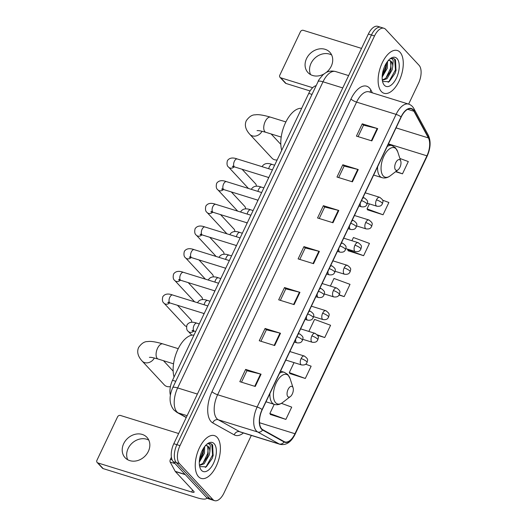<?xml version="1.0" encoding="UTF-8"?>
<svg xmlns="http://www.w3.org/2000/svg" width="527" height="527" viewBox="0 0 527 527"><rect width="100%" height="100%" fill="white"/><g stroke="black" fill="none" stroke-linecap="round" stroke-linejoin="round"><path stroke-width="0.79" d="M170.412 395.217A13.998 6.996 -72.8 0 1 172.513 380.283L308.743 93.391A13.998 6.996 -72.8 0 1 316.16 85.651M408.636 104.115L418.53 83.279A13.998 6.996 107.2 0 0 419.077 65.322L385.632 29.354A13.998 6.996 107.2 0 0 383.946 28.267L377.773 26.35A13.998 6.996 107.2 0 0 368.347 34.038L173.811 443.721A13.998 6.996 107.2 0 0 173.264 461.678L206.716 497.646A13.998 6.996 107.2 0 0 208.396 498.733L211.479 499.695A13.998 6.996 107.2 0 1 209.799 498.601A13.998 6.996 107.2 0 0 211.479 499.695L214.568 500.65A13.998 6.996 107.2 0 0 224.001 492.962L251.32 435.421M383.946 28.267A13.998 6.996 107.2 0 0 374.519 35.955L179.984 445.638A13.998 6.996 107.2 0 0 179.437 463.595L176.347 462.64L209.799 498.601L176.347 462.64A13.998 6.996 107.2 0 1 176.901 444.683A13.998 6.996 107.2 0 0 176.347 462.64L173.264 461.678M374.519 35.955L371.43 34.999L176.901 444.683L371.43 34.999A13.998 6.996 107.2 0 1 380.863 27.305A13.998 6.996 107.2 0 0 371.43 34.999L368.347 34.038M198.495 476.665A22.397 11.199 107.2 0 0 201.182 478.411A22.397 11.199 107.2 0 0 217.486 463.286A22.397 11.199 107.2 0 0 217.15 437.377A22.397 11.199 107.2 0 0 214.463 435.631A22.397 11.199 107.2 0 0 198.159 450.756A22.397 11.199 107.2 0 0 198.495 476.665A22.397 11.199 107.2 0 0 201.182 478.411A22.397 11.199 107.2 0 0 217.486 463.286A22.397 11.199 107.2 0 0 217.15 437.377A22.397 11.199 107.2 0 0 214.463 435.631A22.397 11.199 107.2 0 0 198.159 450.756A22.397 11.199 107.2 0 0 198.495 476.665M381.364 91.54A22.397 11.199 107.2 0 0 384.058 93.286A22.397 11.199 107.2 0 0 400.362 78.161A22.397 11.199 107.2 0 0 400.026 52.252A22.397 11.199 107.2 0 0 397.332 50.506A22.397 11.199 107.2 0 0 381.028 65.631A22.397 11.199 107.2 0 0 381.364 91.54A22.397 11.199 107.2 0 0 384.058 93.286A22.397 11.199 107.2 0 0 400.362 78.161A22.397 11.199 107.2 0 0 400.026 52.252A22.397 11.199 107.2 0 0 397.332 50.506A22.397 11.199 107.2 0 0 381.028 65.631A22.397 11.199 107.2 0 0 381.364 91.54M261.662 428.826A14.927 7.464 -72.8 0 1 262.248 409.677L401.199 117.04A14.927 7.464 -72.8 0 1 411.258 108.839A14.927 7.464 -72.8 0 1 413.939 111.256L428.398 137.922A14.927 7.464 -72.8 0 1 426.929 155.827L294.968 433.734A14.927 7.464 -72.8 0 1 284.909 441.936A14.927 7.464 -72.8 0 1 284.191 441.626L262.736 429.683A14.927 7.464 -72.8 0 1 261.662 428.826M261.511 429.156A15.303 7.655 107.2 0 0 262.611 430.032L284.06 441.975A15.303 7.655 107.2 0 0 295.113 433.886L427.074 155.979A15.303 7.655 107.2 0 0 428.576 137.626L414.117 110.96A15.303 7.655 107.2 0 0 401.06 116.889L262.11 409.525A15.303 7.655 107.2 0 0 261.511 429.156M358.09 136.631L363.538 125.162L377.167 128.476A3.735 0.889 25.4 0 1 377.681 128.621L362.247 123.832L356.417 136.111L371.851 140.9L377.681 128.621M363.518 125.202L362.247 123.832M338.657 177.559L344.105 166.091L357.734 169.404A3.735 0.889 25.4 0 1 358.248 169.549L342.807 164.76L336.977 177.039L352.418 181.828L358.248 169.549M344.085 166.13L342.807 164.76M319.224 218.488L324.672 207.019L338.294 210.332A3.735 0.889 25.4 0 1 338.815 210.477L323.374 205.688L317.544 217.967L332.985 222.756L338.815 210.477M324.652 207.058L323.374 205.688M241.485 382.194L246.932 370.725L260.562 374.045A3.735 0.889 25.4 0 1 261.076 374.19L245.641 369.394L239.811 381.673L255.246 386.462L261.076 374.19M246.913 370.764L245.641 369.394M260.924 341.265L266.366 329.797L279.995 333.117A3.735 0.889 25.4 0 1 280.509 333.262L265.074 328.473L259.244 340.745L274.679 345.541L280.509 333.262M266.346 329.836L265.074 328.473M280.357 300.337L285.799 288.868L299.428 292.189A3.735 0.889 25.4 0 1 299.942 292.333L284.508 287.544L278.678 299.823L294.112 304.613L299.942 292.333M285.779 288.908L284.508 287.544M299.791 259.416L305.232 247.947L318.861 251.26A3.735 0.889 25.4 0 1 319.375 251.405L303.941 246.616L298.111 258.895L313.545 263.684L319.375 251.405M305.219 247.986L303.941 246.616M179.437 463.595L212.888 499.563A13.998 6.996 107.2 0 0 214.568 500.65M367.668 209.865L383.05 214.766L388.88 202.487L382.628 200.188M395.599 171.703L402.483 173.838L408.313 161.558L399.901 158.469M317.597 335.324L324.744 337.543L330.581 325.271L314.566 319.388L308.848 331.424M289.929 373.571L305.311 378.472L311.141 366.193L305.68 364.19M270.496 414.499L285.878 419.4L291.708 407.121L281.418 403.339M348.228 250.793L363.617 255.694L369.447 243.415L353.433 237.532L351.911 240.727M339.052 295.028L344.184 296.622L350.014 284.343L333.999 278.46L330.383 286.075M344.184 296.622L339.204 294.791M324.744 337.543L317.188 334.77M294.04 362.616L289.297 372.596L290.034 373.729M305.311 378.472L289.297 372.596M274.218 404.347L269.864 413.517L270.595 414.657M285.878 419.4L269.864 413.517M347.873 249.245L347.603 249.811L348.334 250.951M363.617 255.694L347.603 249.811M369.401 203.896L367.036 208.883L367.767 210.023M383.05 214.766L367.036 208.883M402.483 173.838L395.942 171.433M204.68 446.553L204.436 453.299L199.278 462.251M203.758 447.851L203.31 452.515L202.421 455.348L199.384 460.506M200.128 466.619L206.334 466.823L212.223 458.385L213.112 455.572L212.631 444.926L210.695 443.517L207.467 443.918C208.797 443.411 209.746 443.971 210.313 445.598L209.884 451.487A10.547 5.27 107.2 0 0 208.356 446.573A10.547 5.27 107.2 0 0 207.091 445.756A10.547 5.27 107.2 0 0 205.299 445.789M209.884 451.487L209.338 454.821L204.127 463.819L199.463 465.453M206.834 445.69L207.678 446.362L208.211 454.037L207.322 456.869L202.902 463.437L199.417 465.13M201.485 470.367A15.211 7.602 107.2 0 0 213.56 463.193A15.211 7.602 107.2 0 0 214.16 443.681A15.211 7.602 107.2 0 0 207.309 443.859A15.211 7.602 107.2 0 0 199.95 467.581A15.211 7.602 107.2 0 0 201.485 470.367M210.497 443.457L211.775 444.406L212.585 455.018L206.044 466.823L205.28 467.462M208.317 447.581L207.684 453.497L202.902 463.444M203.356 448.484L202.783 451.975L199.45 459.9M213.244 455.005L212.223 458.385M208.198 454.083L207.322 456.869M203.303 452.541L202.421 455.348M127.712 459.742A14.927 12.431 137.1 0 1 128.14 448.503A14.927 12.431 137.1 0 1 148.798 440.124M123.674 443.701A14.927 12.431 -42.9 0 0 125.09 457.699A14.927 12.431 -42.9 0 0 148.37 451.362A14.927 12.431 -42.9 0 0 146.954 437.364A14.927 12.431 -42.9 0 0 123.674 443.701M171.407 457.219L170.425 459.287L172.105 459.814M206.861 497.798A18.662 4.453 25.4 0 1 206.762 498.147A18.662 4.453 25.4 0 1 196.946 497.712L103.173 468.615A2.332 1.943 137.1 0 1 102.436 468.154L97.159 462.475A2.332 1.943 -42.9 0 0 97.89 462.937L191.663 492.034A4.664 1.113 -154.6 0 0 194.12 492.146A4.664 1.113 -154.6 0 0 193.765 491.342L175.353 471.546A2.332 1.166 -72.8 0 1 175.221 471.355L170.195 462.087A2.332 1.166 -72.8 0 1 170.425 459.287M178.653 433.523L120.439 415.46A2.332 1.943 -42.9 0 0 117.534 416.903L96.935 460.288A2.332 1.943 -42.9 0 0 97.159 462.475M292.525 386.805A5.599 2.8 107.2 0 0 288.078 389.446A5.599 2.8 107.2 0 0 287.861 396.633A5.599 2.8 107.2 0 0 290.377 396.561A5.599 2.8 107.2 0 0 293.091 387.832A5.599 2.8 107.2 0 0 292.525 386.805M193.962 335.106A25.658 12.832 107.2 0 0 177.862 349.454A25.658 12.832 107.2 0 0 174.062 377.029M154.339 358.004A7.931 6.601 137.1 0 1 142.132 361.054L164.312 384.901A7.931 6.601 -42.9 0 0 170.425 386.574M400.184 160.07A5.599 2.8 107.2 0 0 395.744 162.711A5.599 2.8 107.2 0 0 395.52 169.892A5.599 2.8 107.2 0 0 398.043 169.826A5.599 2.8 107.2 0 0 400.751 161.091A5.599 2.8 107.2 0 0 400.184 160.07M301.628 108.371A25.658 12.832 107.2 0 0 285.522 122.712A25.658 12.832 107.2 0 0 281.721 150.294M262.005 131.269A7.931 6.601 137.1 0 1 249.791 134.313L271.978 158.166A7.931 6.601 -42.9 0 0 277.123 159.984M177.461 305.291L190.912 319.757A4.196 3.498 137.1 0 1 191.729 321.99A4.196 3.498 137.1 0 1 191.709 322.287M186.499 326.397A4.196 3.498 137.1 0 1 186.09 326.299A4.196 3.498 137.1 0 1 184.766 325.475L164.095 303.256C162.448 302.175 162.02 299.995 162.81 296.714C164.747 293.882 168.021 293.308 172.612 294.995A4.196 2.101 107.2 0 0 169.898 297.07A4.196 2.101 107.2 0 0 169.622 302.689A4.196 2.101 107.2 0 0 170.122 303.012L167.777 302.511L169.193 301.905M188.225 282.617L201.683 297.083A4.196 3.498 137.1 0 1 202.493 299.316A4.196 3.498 137.1 0 1 202.48 299.613M198.995 259.943L212.447 274.409A4.196 3.498 137.1 0 1 213.264 276.642A4.196 3.498 137.1 0 1 213.244 276.938M209.759 237.269L223.217 251.735A4.196 3.498 137.1 0 1 224.028 253.968A4.196 3.498 137.1 0 1 224.008 254.264L224.028 253.968M220.523 214.594L233.981 229.061A4.196 3.498 137.1 0 1 234.792 231.294A4.196 3.498 137.1 0 1 234.778 231.59L234.792 231.294M231.294 191.92L244.745 206.386A4.196 3.498 137.1 0 1 245.562 208.62A4.196 3.498 137.1 0 1 245.542 208.916L245.562 208.62M242.058 169.246L255.516 183.712A4.196 3.498 137.1 0 1 256.326 185.945A4.196 3.498 137.1 0 1 256.306 186.242L256.326 185.945M310.587 74.617A14.927 12.431 137.1 0 1 311.016 63.378A14.927 12.431 137.1 0 1 331.674 54.999M326.141 72.542A14.927 12.431 -42.9 0 0 331.246 66.237A14.927 12.431 -42.9 0 0 329.83 52.239A14.927 12.431 -42.9 0 0 306.549 58.569A14.927 12.431 -42.9 0 0 307.966 72.574A14.927 12.431 -42.9 0 0 323.835 74.057M310.08 90.947L286.049 83.483A2.332 1.943 137.1 0 1 285.311 83.029L280.028 77.35A2.332 1.943 -42.9 0 0 280.766 77.805L312.676 87.713M361.529 48.398L303.308 30.329A2.332 1.943 -42.9 0 0 300.41 31.778L279.804 75.163A2.332 1.943 -42.9 0 0 280.028 77.35M387.549 61.428L387.312 68.174L382.154 77.126M386.627 62.726L386.186 67.384L385.296 70.216L382.259 75.374M383.004 81.487L389.209 81.698L395.098 73.26L395.981 70.44L395.507 59.795L393.564 58.385L390.342 58.787C391.673 58.286 392.622 58.846 393.182 60.473L392.76 66.356A10.547 5.27 107.2 0 0 391.225 61.448A10.547 5.27 107.2 0 0 389.96 60.625A10.547 5.27 107.2 0 0 388.175 60.658M392.76 66.356L392.213 69.696L387.002 78.688L382.332 80.321M389.703 60.559L390.553 61.237L391.087 68.905L390.197 71.738L385.777 78.312L382.286 80.005M384.361 85.236A15.211 7.602 107.2 0 0 396.436 78.062A15.211 7.602 107.2 0 0 397.029 58.55A15.211 7.602 107.2 0 0 390.184 58.734A15.211 7.602 107.2 0 0 382.819 82.456A15.211 7.602 107.2 0 0 384.361 85.236M393.366 58.332L394.644 59.281L395.461 69.887L388.913 81.698L388.149 82.331M391.186 62.449L390.56 68.372L385.771 78.312M386.232 63.359L385.659 66.85L382.325 74.768M396.12 69.88L395.098 73.26M391.08 68.932L390.197 71.738M386.179 67.41L385.296 70.216M175.781 381.291L172.513 380.283M312.004 94.405L308.743 93.391M342.754 87.923L323.005 81.797A9.328 2.227 -154.6 0 0 318.097 81.58C318.018 80.842 319.744 78.49 323.275 74.524L325.752 72.752C326.918 72.094 330.007 70.21 335.58 71.54A18.662 9.328 107.2 0 0 323.005 81.797L177.639 387.931A18.662 9.328 107.2 0 0 176.907 411.877A18.662 9.328 107.2 0 0 178.251 412.937L187.118 415.691M197.394 394.064L177.639 387.931A9.328 2.227 -154.6 0 0 172.731 387.714L318.097 81.58M206.716 497.646L212.888 499.563M173.811 443.721L179.984 445.638M186.235 417.562L176.927 412.377A9.328 8.037 -60.9 0 0 178.251 412.937L186.301 417.424M243.408 432.963A23.326 11.666 -72.8 0 1 234.219 434.861L212.763 422.917A23.326 11.666 -72.8 0 1 211.999 391.653L350.956 99.023A4.664 1.113 -154.6 0 0 356.575 102.113L217.618 394.749A18.662 9.328 107.2 0 0 216.887 418.688A18.662 9.328 107.2 0 0 218.231 419.755L239.686 431.699A18.662 9.328 107.2 0 0 240.582 432.087L280.1 444.353A18.662 9.328 -72.8 0 1 279.198 443.965A4.664 4.018 -60.9 0 0 284.06 441.975M350.956 99.023A23.326 11.666 -72.8 0 1 369.473 88.022A23.326 11.666 -72.8 0 1 370.856 89.979L372.424 92.884M369.144 91.863A18.662 9.328 107.2 0 0 356.575 102.113L396.087 114.379A18.662 9.328 -72.8 0 1 408.662 104.129L369.144 91.863M234.219 434.861A4.664 4.018 119.1 0 1 239.686 431.699L279.198 443.965L257.749 432.015A18.662 9.328 -72.8 0 1 256.405 430.954A18.662 9.328 -72.8 0 1 257.136 407.009A4.664 1.113 25.4 0 1 262.11 409.525M262.611 430.032A4.664 4.018 -60.9 0 1 257.749 432.015L218.231 419.755A4.664 4.018 119.1 0 0 212.763 422.917M280.1 444.353C286.187 445.526 291.2 442.146 295.127 434.208A4.664 1.113 -154.6 0 0 295.113 433.886M427.074 155.979A4.664 1.113 25.4 0 1 427.087 156.295C430.625 148.344 431.046 141.341 428.352 135.287L413.893 108.621C412.648 106.349 410.902 104.853 408.662 104.129M428.576 137.626A4.664 3.63 -28.5 0 0 428.352 135.287M414.117 110.96A4.664 3.63 -28.5 0 0 413.893 108.621M401.06 116.889A4.664 1.113 -154.6 0 0 396.087 114.379L257.136 407.009L217.618 394.749A4.664 1.113 -154.6 0 1 211.999 391.653M370.27 92.212A4.664 3.63 151.5 0 1 370.856 89.979M426.929 155.827L388.458 143.884M428.398 137.922L396.054 127.883M413.939 111.256L407.687 109.313M294.968 433.734L259.541 422.74M318.861 251.26L313.038 263.526M299.428 292.189L293.605 304.454M279.995 333.117L274.172 345.383M260.562 374.045L254.739 386.311M338.294 210.332L332.471 222.598M357.734 169.404L351.911 181.67M377.167 128.476L371.344 140.742M192.592 490.084L191.663 492.034M185.313 474.636L175.353 471.546M97.89 462.937L103.173 468.615M175.221 471.355L185.115 474.425M175.043 463.589L170.195 462.087M149.398 357.346C150.386 357.55 149.385 356.601 158.179 359.058A7.931 3.966 -72.8 0 1 157.224 358.439A7.931 3.966 -72.8 0 1 157.54 348.261A7.931 3.966 -72.8 0 1 162.883 343.907L178.238 348.67M280.548 371.14L284.31 372.306L287.801 374.532L290.048 378.485A15.428 7.714 107.2 0 0 288.486 375.659A15.428 7.714 107.2 0 0 276.24 382.938A15.428 7.714 107.2 0 0 275.634 402.733A15.428 7.714 107.2 0 0 282.577 402.549C279.896 404.571 277.156 405.184 274.35 404.387A16.798 8.399 107.2 0 1 272.334 403.083A16.798 8.399 107.2 0 1 269.916 393.524M284.31 372.306A16.798 8.399 107.2 0 0 279.534 373.274M257.057 130.61C258.052 130.808 257.044 129.866 265.845 132.317A7.931 3.966 -72.8 0 1 264.89 131.697A7.931 3.966 -72.8 0 1 265.2 121.526A7.931 3.966 -72.8 0 1 270.542 117.165L285.904 121.935M388.208 144.405L391.969 145.571L395.461 147.791L397.714 151.743A15.428 7.714 107.2 0 0 396.152 148.924A15.428 7.714 107.2 0 0 383.9 156.196A15.428 7.714 107.2 0 0 383.294 175.992A15.428 7.714 107.2 0 0 390.243 175.807C387.562 177.836 384.815 178.449 382.016 177.652A16.798 8.399 107.2 0 1 380 176.347A16.798 8.399 107.2 0 1 377.582 166.782M391.969 145.571A16.798 8.399 107.2 0 0 387.2 146.532M295.687 339.263A4.664 2.332 107.2 0 0 296.306 342.471A4.664 2.332 107.2 0 0 296.866 342.833C301.734 343.393 301.852 340.943 302.465 340.383A4.664 1.113 -154.6 0 0 302.109 339.579A4.664 1.113 25.4 0 0 296.932 336.634M169.641 302.873A4.196 3.498 137.1 0 1 164.095 303.256M300.192 334.289A4.664 2.332 107.2 0 0 299.632 333.927A4.664 2.332 107.2 0 0 297.972 334.441M306.45 316.589A4.664 2.332 107.2 0 0 307.076 319.797A4.664 2.332 107.2 0 0 307.636 320.159C312.504 320.719 312.623 318.268 313.236 317.709A4.664 1.113 -154.6 0 0 312.88 316.905A4.664 1.113 25.4 0 0 307.696 313.96M218.593 283.249L183.383 272.321A4.196 2.101 107.2 0 0 180.662 274.396A4.196 2.101 107.2 0 0 180.386 280.015A4.196 2.101 107.2 0 0 180.893 280.338L178.548 279.837L179.957 279.231M180.405 280.199A4.196 3.498 137.1 0 1 174.865 280.581C173.212 279.501 172.784 277.327 173.574 274.04C175.517 271.207 178.785 270.634 183.383 272.321M309.165 310.864L310.403 311.253A4.664 2.332 107.2 0 0 308.743 311.767M317.214 293.914A4.664 2.332 107.2 0 0 317.84 297.123A4.664 2.332 107.2 0 0 318.4 297.485C323.268 298.045 323.387 295.594 324 295.034A4.664 1.113 -154.6 0 0 323.644 294.231A4.664 1.113 25.4 0 0 318.466 291.286M229.357 260.575L194.147 249.646A4.196 2.101 107.2 0 0 191.433 251.722A4.196 2.101 107.2 0 0 191.149 257.341A4.196 2.101 107.2 0 0 191.657 257.663L189.312 257.163L190.721 256.557M191.176 257.525A4.196 3.498 137.1 0 1 185.629 257.907C183.982 256.833 183.554 254.653 184.338 251.366C186.281 248.533 189.549 247.96 194.147 249.646M319.935 288.197L321.167 288.579A4.664 2.332 107.2 0 0 319.507 289.092M327.985 271.24A4.664 2.332 107.2 0 0 328.604 274.448A4.664 2.332 107.2 0 0 329.171 274.817C334.032 275.377 334.151 272.92 334.764 272.36A4.664 1.113 -154.6 0 0 334.408 271.557A4.664 1.113 25.4 0 0 329.23 268.612M240.121 237.901L204.911 226.972A4.196 2.101 107.2 0 0 202.197 229.054A4.196 2.101 107.2 0 0 201.92 234.667A4.196 2.101 107.2 0 0 202.421 234.996L200.076 234.489L201.492 233.883M201.94 234.851A4.196 3.498 137.1 0 1 196.4 235.233C194.746 234.159 194.318 231.979 195.109 228.692C197.052 225.866 200.319 225.286 204.911 226.972M332.491 266.267A4.664 2.332 107.2 0 0 331.931 265.904A4.664 2.332 107.2 0 0 330.271 266.418M338.749 248.566A4.664 2.332 107.2 0 0 339.375 251.774A4.664 2.332 107.2 0 0 339.935 252.143C344.803 252.703 344.921 250.246 345.534 249.686A4.664 1.113 -154.6 0 0 345.178 248.882A4.664 1.113 25.4 0 0 340.001 245.938M250.892 215.227L215.681 204.298A4.196 2.101 107.2 0 0 212.961 206.38A4.196 2.101 107.2 0 0 212.684 211.992A4.196 2.101 107.2 0 0 213.191 212.322L210.846 211.814L212.256 211.208M212.704 212.177A4.196 3.498 137.1 0 1 207.164 212.559C205.51 211.485 205.082 209.305 205.873 206.017C207.816 203.191 211.083 202.618 215.681 204.298M341.463 242.848L342.702 243.23A4.664 2.332 107.2 0 0 341.041 243.744M349.513 225.892A4.664 2.332 107.2 0 0 350.139 229.107A4.664 2.332 107.2 0 0 350.699 229.469C355.567 230.029 355.685 227.572 356.298 227.012A4.664 1.113 -154.6 0 0 355.942 226.208A4.664 1.113 25.4 0 0 350.765 223.264M261.655 192.553L226.445 181.624A4.196 2.101 107.2 0 0 223.731 183.706A4.196 2.101 107.2 0 0 223.455 189.318A4.196 2.101 107.2 0 0 223.955 189.648L221.61 189.14L223.02 188.541M223.474 189.503A4.196 3.498 137.1 0 1 217.928 189.885C216.281 188.811 215.853 186.63 216.637 183.343C218.58 180.517 221.847 179.944 226.445 181.624M354.025 220.918A4.664 2.332 107.2 0 0 353.465 220.556A4.664 2.332 107.2 0 0 351.805 221.07M360.284 203.218A4.664 2.332 107.2 0 0 360.909 206.432A4.664 2.332 107.2 0 0 361.469 206.795C366.331 207.355 366.456 204.898 367.062 204.338A4.664 1.113 -154.6 0 0 366.706 203.534A4.664 1.113 25.4 0 0 361.529 200.589M272.419 169.878L237.209 158.95A4.196 2.101 107.2 0 0 234.495 161.031A4.196 2.101 107.2 0 0 234.219 166.644A4.196 2.101 107.2 0 0 234.719 166.973L232.381 166.466L233.79 165.867M234.238 166.828A4.196 3.498 137.1 0 1 228.698 167.211C227.045 166.137 226.617 163.956 227.407 160.669C229.35 157.843 232.618 157.27 237.209 158.95M364.796 198.244A4.664 2.332 107.2 0 0 364.229 197.882A4.664 2.332 107.2 0 0 362.569 198.396M301.108 358.577A4.664 2.332 107.2 0 0 300.924 364.559A4.664 2.332 107.2 0 0 301.484 364.921C306.352 365.481 306.47 363.031 307.083 362.471A4.664 1.113 -154.6 0 0 306.727 361.667A4.664 1.113 25.4 0 0 301.108 358.577A4.664 2.332 107.2 0 1 304.25 356.015C309.197 359.519 307.34 360.198 307.083 362.471M199.278 323.921L196.834 323.163A4.196 2.101 107.2 0 0 194.12 325.245A4.196 2.101 107.2 0 0 193.837 330.857A4.196 2.101 107.2 0 0 194.344 331.187L191.999 330.679L193.409 330.08M193.864 331.042A4.196 3.498 137.1 0 1 189.641 332.247A4.196 3.498 137.1 0 1 188.317 331.424C186.67 330.35 186.235 328.169 187.026 324.889C188.969 322.056 192.236 321.483 196.834 323.163M304.81 356.377A4.664 2.332 107.2 0 0 304.25 356.015L289.85 351.542M311.872 335.903A4.664 2.332 107.2 0 0 311.694 341.885A4.664 2.332 107.2 0 0 312.254 342.254C317.116 342.807 317.241 340.356 317.847 339.796A4.664 1.113 -154.6 0 0 317.491 338.993A4.664 1.113 25.4 0 0 311.872 335.903A4.664 2.332 107.2 0 1 315.014 333.341C319.961 336.845 318.104 337.524 317.847 339.796M210.042 301.246L207.598 300.489A4.196 2.101 107.2 0 0 204.884 302.57A4.196 2.101 107.2 0 0 204.127 304.771M315.581 333.703A4.664 2.332 107.2 0 0 315.014 333.341L300.621 328.868M322.643 313.229A4.664 2.332 107.2 0 0 322.458 319.21A4.664 2.332 107.2 0 0 323.018 319.579C327.886 320.139 328.005 317.682 328.617 317.122A4.664 1.113 -154.6 0 0 328.262 316.319A4.664 1.113 25.4 0 0 322.643 313.229A4.664 2.332 107.2 0 1 325.785 310.666C330.732 314.171 328.868 314.85 328.617 317.122M220.806 278.579L218.369 277.815A4.196 2.101 107.2 0 0 215.648 279.896A4.196 2.101 107.2 0 0 214.891 282.097M326.345 311.029A4.664 2.332 107.2 0 0 325.785 310.666L311.385 306.194M333.407 290.555A4.664 2.332 107.2 0 0 333.222 296.536A4.664 2.332 107.2 0 0 333.782 296.905C338.65 297.465 338.769 295.008 339.381 294.448A4.664 1.113 -154.6 0 0 339.026 293.644A4.664 1.113 25.4 0 0 333.407 290.555A4.664 2.332 107.2 0 1 336.549 287.992C341.496 291.497 339.638 292.175 339.381 294.448M231.577 255.905L229.133 255.147A4.196 2.101 107.2 0 0 226.419 257.222A4.196 2.101 107.2 0 0 225.661 259.422M344.171 267.881A4.664 2.332 107.2 0 0 343.993 273.869A4.664 2.332 107.2 0 0 344.553 274.231C349.414 274.791 349.539 272.334 350.145 271.774A4.664 1.113 -154.6 0 0 349.79 270.97A4.664 1.113 25.4 0 0 344.171 267.881A4.664 2.332 107.2 0 1 347.319 265.318C352.26 268.823 350.402 269.501 350.145 271.774M242.341 233.23L239.897 232.473A4.196 2.101 107.2 0 0 237.183 234.548A4.196 2.101 107.2 0 0 236.425 236.755M347.879 265.68A4.664 2.332 107.2 0 0 347.319 265.318L332.919 260.845M354.941 245.207A4.664 2.332 107.2 0 0 354.757 251.195A4.664 2.332 107.2 0 0 355.317 251.557C360.185 252.117 360.303 249.66 360.916 249.1A4.664 1.113 -154.6 0 0 360.56 248.296A4.664 1.113 25.4 0 0 354.941 245.207A4.664 2.332 107.2 0 1 358.083 242.644C363.031 246.149 361.166 246.827 360.916 249.1M253.105 210.556L250.668 209.799A4.196 2.101 107.2 0 0 247.947 211.874A4.196 2.101 107.2 0 0 247.189 214.081M358.643 243.006A4.664 2.332 107.2 0 0 358.083 242.644L343.683 238.178M365.705 222.532A4.664 2.332 107.2 0 0 365.521 228.52A4.664 2.332 107.2 0 0 366.081 228.883C370.949 229.443 371.067 226.985 371.68 226.426A4.664 1.113 -154.6 0 0 371.324 225.622A4.664 1.113 25.4 0 0 365.705 222.532A4.664 2.332 107.2 0 1 368.847 219.97C373.795 223.474 371.937 224.153 371.68 226.426M263.875 187.882L261.432 187.125A4.196 2.101 107.2 0 0 258.717 189.2A4.196 2.101 107.2 0 0 257.96 191.406M369.407 220.332A4.664 2.332 107.2 0 0 368.847 219.97L354.447 215.503M376.469 199.858A4.664 2.332 107.2 0 0 376.291 205.846A4.664 2.332 107.2 0 0 376.851 206.209C381.713 206.768 381.838 204.311 382.444 203.751A4.664 1.113 -154.6 0 0 382.088 202.948A4.664 1.113 25.4 0 0 376.469 199.858A4.664 2.332 107.2 0 1 379.618 197.296C384.558 200.8 382.701 201.479 382.444 203.751M274.639 165.208L272.195 164.45A4.196 2.101 107.2 0 0 269.481 166.525A4.196 2.101 107.2 0 0 268.724 168.732M380.178 197.658A4.664 2.332 107.2 0 0 379.618 197.296L365.218 192.829M280.766 77.805L286.049 83.483M176.927 412.377L173.963 410.046C168.06 402.984 169.931 393.755 172.731 387.714M335.58 71.54L348.617 75.592M295.127 434.208L427.087 156.295M162.883 343.907C155.584 341.792 150.505 341.022 147.632 341.582C144.503 341.424 141.506 343.373 138.641 347.431C136.684 351.753 137.85 356.298 142.132 361.054M163.462 360.692L173.152 371.12M265.99 401.798L274.35 404.387M293.091 387.832L290.048 378.485M290.377 396.561L282.577 402.549M173.541 363.821L158.179 359.058M270.542 117.165C263.25 115.057 258.164 114.28 255.299 114.846C252.169 114.682 249.172 116.632 246.307 120.69C244.35 125.018 245.51 129.556 249.791 134.313M271.122 133.957L280.819 144.378M373.656 175.056L382.016 177.652M400.751 161.091L397.714 151.743M398.043 169.826L390.243 175.807M281.201 137.086L265.845 132.317M207.822 305.923L172.612 294.995M298.401 333.538L299.632 333.927C304.58 337.432 302.722 338.11 302.465 340.383M204.186 313.585L170.122 303.012M294.356 342.056L296.866 342.833M214.95 290.911L180.893 280.338M305.126 319.382L307.636 320.159M310.403 311.253C315.35 314.757 313.486 315.436 313.236 317.709M174.865 280.581L194.621 301.826M225.721 268.236L191.657 257.663M315.89 296.708L318.4 297.485M321.167 288.579C326.114 292.083 324.25 292.762 324 295.034M185.629 257.907L205.385 279.152M330.699 265.522L331.931 265.904C336.878 269.409 335.02 270.087 334.764 272.36M236.485 245.562L202.421 234.996M326.654 274.033L329.171 274.817M196.4 235.233L216.156 256.478M247.249 222.888L213.191 212.322M337.425 251.359L339.935 252.143M342.702 243.23C347.649 246.735 345.784 247.413 345.534 249.686M207.164 212.559L226.92 233.804M352.234 220.174L353.465 220.556C358.413 224.061 356.555 224.739 356.298 227.012M258.019 200.214L223.955 189.648M348.189 228.685L350.699 229.469M217.928 189.885L237.684 211.129M362.998 197.5L364.229 197.882C369.177 201.386 367.319 202.065 367.062 204.338M268.783 177.54L234.719 166.973M358.953 206.011L361.469 206.795M228.698 167.211L248.454 188.455M195.636 331.588L194.344 331.187M188.317 331.424L191.815 335.185M285.812 360.06L301.484 364.921M197.546 302.729L197.796 302.215C199.733 299.382 203.007 298.809 207.598 300.489M203.33 313.321L203.982 314.02M302.821 339.322L312.254 342.254M208.31 280.054L208.56 279.541C210.504 276.708 213.771 276.135 218.369 277.815M214.1 290.647L214.746 291.345M313.585 316.648L323.018 319.579M219.08 257.38L219.324 256.866C221.268 254.034 224.535 253.461 229.133 255.147M322.149 283.519L336.549 287.992M224.864 267.973L225.51 268.671M324.355 293.974L333.782 296.905M229.844 234.706L230.095 234.192C232.038 231.36 235.305 230.786 239.897 232.473M235.628 245.299L236.28 245.997M335.119 271.3L344.553 274.231M240.608 212.038L240.859 211.518C242.802 208.685 246.069 208.112 250.668 209.799M246.399 222.625L247.044 223.323M345.883 248.625L355.317 251.557M251.379 189.364L251.623 188.844C253.566 186.011 256.833 185.438 261.432 187.125M257.163 199.95L257.815 200.649M356.654 225.951L366.081 228.883M262.143 166.69L262.393 166.17C264.337 163.337 267.604 162.764 272.195 164.45M267.927 177.276L268.579 177.974M367.418 203.284L376.851 206.209"/></g></svg>
